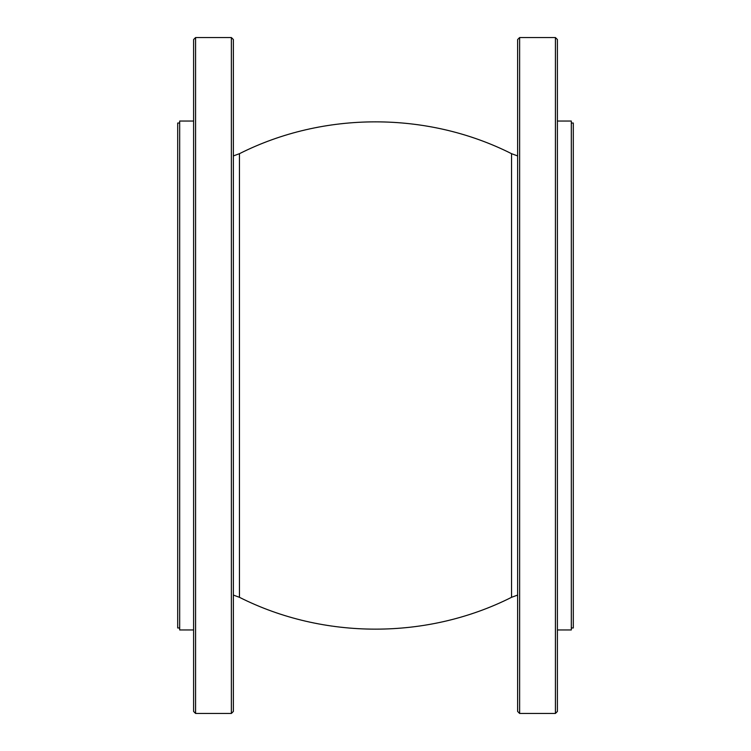<?xml version="1.0" encoding="UTF-8"?>
<svg xmlns="http://www.w3.org/2000/svg" width="751" height="751" viewBox="0 0 751 751"><rect width="100%" height="100%" fill="white"/><g stroke="black" fill="none" stroke-linecap="round" stroke-linejoin="round"><path stroke-width="1.13" d="M231.374 713.45L233.364 711.46L233.364 39.54L231.374 37.55L231.374 713.45L195.589 713.45L195.589 37.55L193.608 39.54L193.608 711.46L195.589 713.45M519.626 713.45L517.636 711.46L517.636 39.54L519.626 37.55L519.626 713.45L555.411 713.45L555.411 37.55L557.392 39.54L557.392 711.46L555.411 713.45M557.392 629.958L571.314 629.958L571.314 121.042L557.392 121.042M571.314 627.967L573.304 627.967L573.304 123.033L571.314 123.033M193.608 629.958L179.686 629.958L179.686 121.042L193.608 121.042M179.686 627.967L177.696 627.967L177.696 123.033L179.686 123.033M239.456 153.683L239.456 597.317C323.597 639.758 427.403 639.758 511.544 597.317L511.544 153.683C427.403 111.242 323.597 111.242 239.456 153.683L233.364 155.926M231.374 37.55L195.589 37.55M519.626 37.55L555.411 37.55M517.636 155.926L511.544 153.683M517.636 595.074L511.544 597.317M239.456 597.317L233.364 595.074"/></g></svg>
